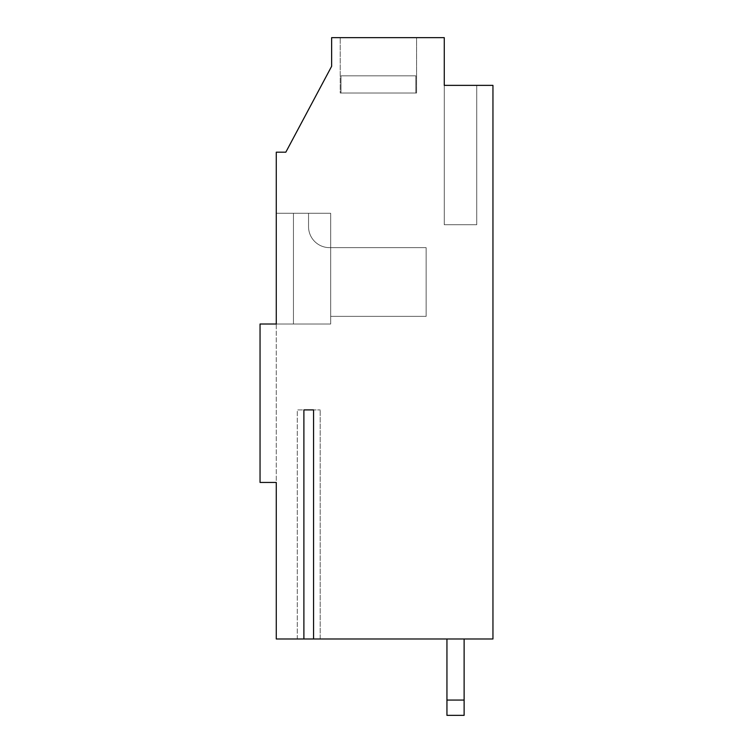 <?xml version="1.0" encoding="UTF-8"?>
<svg xmlns="http://www.w3.org/2000/svg" width="753" height="753" viewBox="0 0 753 753"><rect width="100%" height="100%" fill="white"/><g stroke="black" fill="none" stroke-linecap="round" stroke-linejoin="round"><path stroke-width="0.56" stroke-dasharray="3.77 2.82" d="M313.568 409.905L313.568 638.986L492.951 638.986L492.951 85.371L444.27 85.371L444.27 37.65L331.64 37.65L331.64 66.283L285.82 152.191L276.276 152.191L276.276 324.006L330.68 324.006L276.276 324.006L330.68 324.006L330.68 316.364L426.132 316.364L330.68 316.364L330.68 324.006L330.68 213.278L330.68 324.006L330.68 213.278L293.454 213.278L293.454 324.006L276.276 324.006L276.276 638.986L303.892 638.986L303.892 409.905L320.185 409.905L297.275 409.905L297.275 638.986L320.185 638.986L313.568 638.986L320.185 638.986L320.185 409.905L320.185 638.986L313.568 638.986M303.892 638.986L297.275 638.986L303.892 638.986L297.275 638.986L297.275 409.905L303.892 409.905M476.724 85.371L492.951 85.371L492.951 638.986L464.121 638.986L464.121 700.074L446.943 700.074L446.943 715.35L464.121 715.35L446.943 715.35L464.121 715.35L464.121 638.986L464.121 715.35L464.121 700.074L464.121 715.35L464.121 700.074L446.943 700.074L446.943 638.986L492.951 638.986L492.951 85.371L444.27 85.371L444.27 224.733L476.724 224.733L476.724 85.371L476.724 224.733L444.27 224.733L444.27 85.371L444.27 224.733L476.724 224.733L476.724 85.371L492.951 85.371L492.951 638.986L464.121 638.986L464.121 715.35L446.943 715.35L446.943 638.986L446.943 700.074L446.943 638.986L464.121 638.986L446.943 638.986L446.943 715.35L464.121 715.35L464.121 638.986L492.951 638.986L492.951 85.371L476.724 85.371L476.724 224.733L476.724 85.371L476.724 224.733L444.27 224.733L444.27 37.65L331.64 37.65L331.64 66.283L331.64 37.65L340.224 37.65L340.224 93.014L340.996 93.014L340.996 75.827L415.816 75.827L340.996 75.827L340.996 93.014L340.224 93.014L340.224 37.65L331.64 37.65L331.64 66.283L285.82 152.191L276.276 152.191L276.276 638.986L446.943 638.986L276.276 638.986L276.276 482.447L276.276 638.986L446.943 638.986L446.943 715.35L464.121 715.35L446.943 715.35L446.943 638.986L276.276 638.986L276.276 482.447L260.049 482.447L276.276 482.447L260.049 482.447L260.049 324.006L260.049 482.447L260.049 324.006L330.68 324.006L260.049 324.006L330.68 324.006L293.454 324.006L330.68 324.006L330.68 247.643L329.541 247.643L426.132 247.643L426.132 316.364L426.132 247.643L330.68 247.643L330.68 324.006L330.68 213.278L330.68 316.364L426.132 316.364L330.68 316.364L330.68 247.643L426.132 247.643L426.132 316.364L330.68 316.364L426.132 316.364L426.132 247.643L330.68 247.643L330.68 213.278L276.276 213.278L276.276 152.191L285.82 152.191L276.276 152.191L276.276 213.278L330.68 213.278L308.542 213.278L308.542 226.644L308.542 213.278L276.276 213.278L293.454 213.278L293.454 324.006L293.454 213.278L330.68 213.278L308.542 213.278L308.542 226.644L308.542 213.278L276.276 213.278L330.68 213.278L308.542 213.278L308.542 226.644L308.542 213.278L308.542 226.644L308.542 213.278L276.276 213.278L276.276 152.191L285.82 152.191L331.64 66.283L331.64 37.65L444.27 37.65L444.27 224.733L476.724 224.733L476.724 85.371L444.27 85.371L444.27 224.733L444.27 37.65L416.588 37.65L416.588 93.014L340.224 93.014L416.588 93.014L416.588 37.65L340.224 37.65L416.588 37.65L416.588 93.014L415.816 93.014L415.816 75.827L340.996 75.827L415.816 75.827L340.996 75.827L340.996 93.014L415.816 93.014L340.996 93.014L340.996 75.827L415.816 75.827L415.816 93.014L416.588 93.014L340.224 93.014L340.224 37.65L340.224 93.014L416.588 93.014L340.996 93.014L415.816 93.014L415.816 75.827L340.996 75.827L415.816 75.827L415.816 93.014L416.588 93.014L416.588 37.65L444.27 37.65L444.27 224.733L476.724 224.733L444.27 224.733L476.724 224.733L476.724 85.371L444.27 85.371M329.541 247.643A20.999 20.999 0 0 1 308.542 226.644A20.999 20.999 0 0 0 329.541 247.643L330.68 247.643L329.541 247.643A20.999 20.999 0 0 1 308.542 226.644A20.999 20.999 0 0 0 329.541 247.643A20.999 20.999 0 0 1 308.542 226.644A20.999 20.999 0 0 0 329.541 247.643L426.132 247.643L329.541 247.643A20.999 20.999 0 0 1 308.542 226.644A20.999 20.999 0 0 0 329.541 247.643L426.132 247.643L426.132 316.364L330.68 316.364L426.132 316.364L426.132 247.643L426.132 316.364L426.132 247.643L329.541 247.643M464.121 700.074L446.943 700.074M276.276 324.006L276.276 213.278L276.276 324.006L293.454 324.006L293.454 213.278L276.276 213.278M464.121 638.986L446.943 638.986"/><path stroke-width="1.13" d="M313.568 638.986L303.892 638.986L303.892 409.905L313.568 409.905L313.568 638.986L492.951 638.986L492.951 85.371L444.27 85.371L444.27 37.65L331.64 37.65L331.64 66.283L285.82 152.191L331.64 66.283L285.82 152.191L276.276 152.191L276.276 324.006L276.276 213.278M444.27 85.371L476.724 85.371M276.276 324.006L260.049 324.006L260.049 482.447L276.276 482.447L276.276 638.986L303.892 638.986M464.121 638.986L464.121 715.35L446.943 715.35L446.943 638.986M464.121 700.074L446.943 700.074M303.892 409.905L313.568 409.905"/></g></svg>
